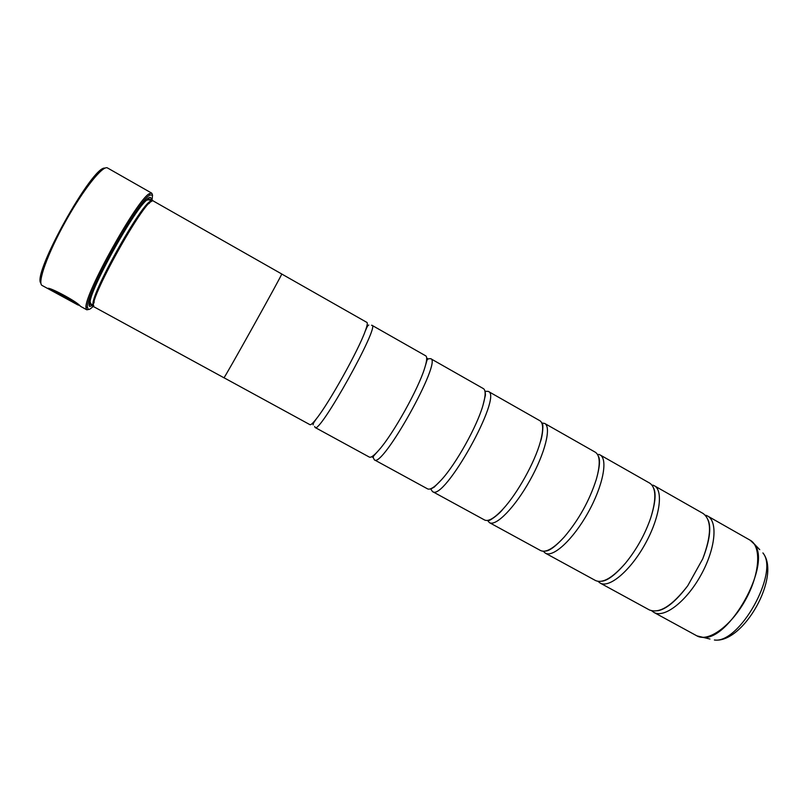 <?xml version="1.0" encoding="UTF-8"?>
<svg xmlns="http://www.w3.org/2000/svg" width="808" height="808" viewBox="0 0 808 808"><rect width="100%" height="100%" fill="white"/><g stroke="black" fill="none" stroke-linecap="round" stroke-linejoin="round"><path stroke-width="1.21" d="M705.889 515.272L707.606 516.029C718.15 521.554 715.494 549.107 700.778 575.377C686.194 601.718 664.166 618.484 653.914 612.413L651.793 610.848M652.803 485.103L654.339 485.76C663.711 490.608 659.843 517.766 644.986 544.299C630.25 570.903 609.192 588.487 600.142 583.063L598.031 581.366M598.708 454.359L600.041 454.904C608.202 459.045 603.071 485.79 588.072 512.595C573.175 539.461 553.137 557.904 545.329 553.147L543.259 551.248M541.784 422.958L544.693 423.453C551.581 426.866 545.148 453.167 529.998 480.255C514.949 507.394 495.971 526.705 489.446 522.645L487.497 520.433M485.436 391.274L488.264 391.385C503.384 395.405 443.855 502.293 432.472 491.547L430.886 489.183M428.826 358.732L430.714 358.681C442.461 360.732 382.295 468.751 374.367 459.833L373.397 458.015M371.518 325.26L372.003 325.321C380.245 325.311 319.433 434.492 315.1 427.483L314.676 426.442M373.336 457.429L373.387 455.611M426.604 360.075L428.119 359.065M47.864 288.567L71.134 301.283L51.672 290.537C54.984 290.335 74.538 301.778 77.376 304.656L78.002 305M88.436 309.474L86.85 309.817L80.547 306.353C76.932 301.212 47.036 285.8 47.854 288.597M40.895 283.224C31.775 274.589 92.849 164.923 105.01 168.135M86.688 309.747L85.971 307.505C84.214 294.486 137.38 199.041 149.369 193.678L151.651 193.102L107.565 167.993C103.05 164.771 83.466 189.173 65.488 221.523C47.45 253.843 37.006 283.335 42.127 285.476L77.77 304.889M151.975 201.172L152.53 195.041L149.833 195.092C138.057 200.465 85.779 294.314 87.426 307.151L88.264 309.434C89.304 309.727 91.122 308.505 93.718 305.767M151.651 193.102L152.278 194.193M151.722 201.303C145.309 195.617 85.476 303.03 93.698 305.485M153.328 201.01C147.824 192.971 84.557 306.555 94.294 307.01L223.927 377.76C222.584 381.76 284.426 270.731 281.729 273.983L153.328 201.01M150.985 200.849L150.874 198C149.157 193.203 132.189 215.696 114.837 246.612C97.445 277.498 85.951 305.676 89.93 306.464L92.92 305.101M150.793 201.939L150.894 201.404M89.163 304.838L91.617 304.394M93.334 302.97L94.142 302.192M149.157 203.414L149.399 202.323M149.702 200.111L148.783 197.788M654.339 485.76L703.071 513.464C711.757 519.867 711.646 534.987 702.748 558.833L687.749 585.75C672.165 605.879 659.368 613.928 649.349 609.919L600.142 583.063M281.729 274.013L366.923 322.432C367.751 322.937 367.196 325.836 365.236 331.118C358.469 350.238 329.159 402.859 316.473 418.675C313.009 423.119 310.838 425.129 309.969 424.685L223.957 377.74M372.003 325.321L425.725 355.843C427.281 356.803 426.937 360.863 424.705 368.024C418.544 388.537 393.344 433.775 379.154 449.804C374.235 455.48 370.963 457.914 369.337 457.086L315.1 427.483M430.714 358.681L483.376 388.608C485.82 390.123 485.719 395.577 483.073 404.939C477.296 425.907 456.045 464.055 441.269 480.002C434.694 487.184 430.119 490.133 427.533 488.85L374.367 459.833M488.264 391.385L539.906 420.736C543.42 422.968 543.562 430.058 540.31 442.016C534.745 462.408 517.322 493.678 502.919 509.151C494.466 518.201 488.355 521.827 484.608 520.009L432.472 491.547M544.693 423.453L595.345 452.238C600.172 455.389 600.485 464.469 596.284 479.477C589.406 500.778 578.72 519.958 564.236 537.017C553.682 548.491 545.804 553.005 540.582 550.551L489.446 522.645M600.041 454.904L649.723 483.144C656.177 487.537 656.52 499.112 650.743 517.847C645.006 534.421 636.603 549.511 625.523 563.115C612.636 577.892 602.627 583.699 595.486 580.518L545.329 553.147M51.712 290.466L48.359 288.638M79.568 305.636L77.477 304.485C74.639 301.596 55.095 290.163 51.773 290.355L51.672 290.537M709.959 639.027L696.91 635.876C708.081 642.451 730.876 626.321 745.34 600.192C759.944 574.145 761.651 546.279 750.178 540.229L754.45 544.249C771.893 564.418 728.907 641.602 702.576 637.391L698.445 636.573M751.591 541.168L759.732 549.672M151.763 201.283L149.207 199.839C143.541 191.809 81.315 303.525 91.122 304.121L93.698 305.525M89.183 303.798L89.809 304.545L91.324 304.232M93.374 302.677L94.213 301.869M148.924 203.646L149.157 202.515M149.399 199.95L149.177 198.889L147.915 198.364M93.294 303.485L93.97 302.97M149.732 202.858L149.813 202.01M714.393 640.007C739.482 644.006 779.508 572.145 762.904 552.925C781.417 575.75 743.552 643.744 714.393 640.007M149.833 195.092L149.369 193.678M87.426 307.151L85.971 307.505M91.435 304.515L91.89 305.868M149.702 199.899L151.096 199.566M750.178 540.229L707.606 516.029M696.91 635.876L653.914 612.413M365.236 331.118C365.539 330.714 367.529 324.866 368.791 325.069M316.473 418.675C316.281 419.15 312.363 423.927 313.191 424.887M424.705 368.024L427.543 358.439M379.154 449.804L372.498 457.267M483.073 404.939L485.446 395.051L485.143 391.153M441.269 480.002L434.108 487.224L430.634 489.022M540.31 442.016C542.814 435.886 543.653 422.523 542.016 423.554M502.919 509.151C499.021 514.504 488.103 522.261 488.123 520.322M596.284 479.477C599.748 467.186 600.405 459.348 598.263 455.964M564.236 537.017C555.611 546.43 549.288 551.117 545.279 551.076M650.743 517.847C655.288 503.374 656.258 493.476 653.652 488.163M625.523 563.115C615.615 574.599 607.707 580.639 601.819 581.215M702.748 558.833C709.575 541.077 711.394 528.19 708.202 520.15M687.749 585.75C676.256 600.91 666.246 609.242 657.742 610.757M149.207 199.839L145.874 200.162M89.648 301.121L91.122 304.121"/></g></svg>
